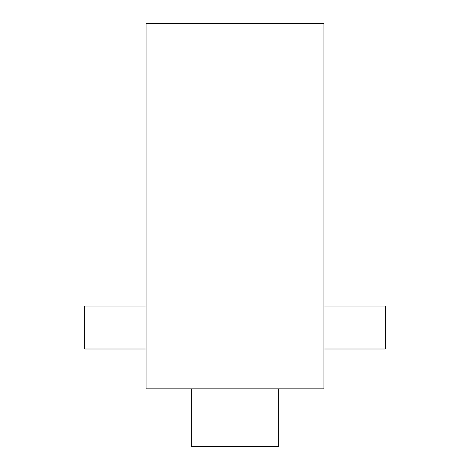 <?xml version="1.0" encoding="UTF-8"?>
<svg xmlns="http://www.w3.org/2000/svg" width="470" height="470" viewBox="0 0 470 470"><rect width="100%" height="100%" fill="white"/><g stroke="black" fill="none" stroke-linecap="round" stroke-linejoin="round"><path stroke-width="0.7" d="M323.912 388.843L323.912 23.5L146.088 23.5L146.088 388.843L323.912 388.843M146.088 306.023L84.659 306.023L84.659 349.004L146.088 349.004M323.912 306.023L385.341 306.023L385.341 349.004L323.912 349.004M191.355 388.843L191.355 446.5L278.645 446.5L278.645 388.843"/></g></svg>
